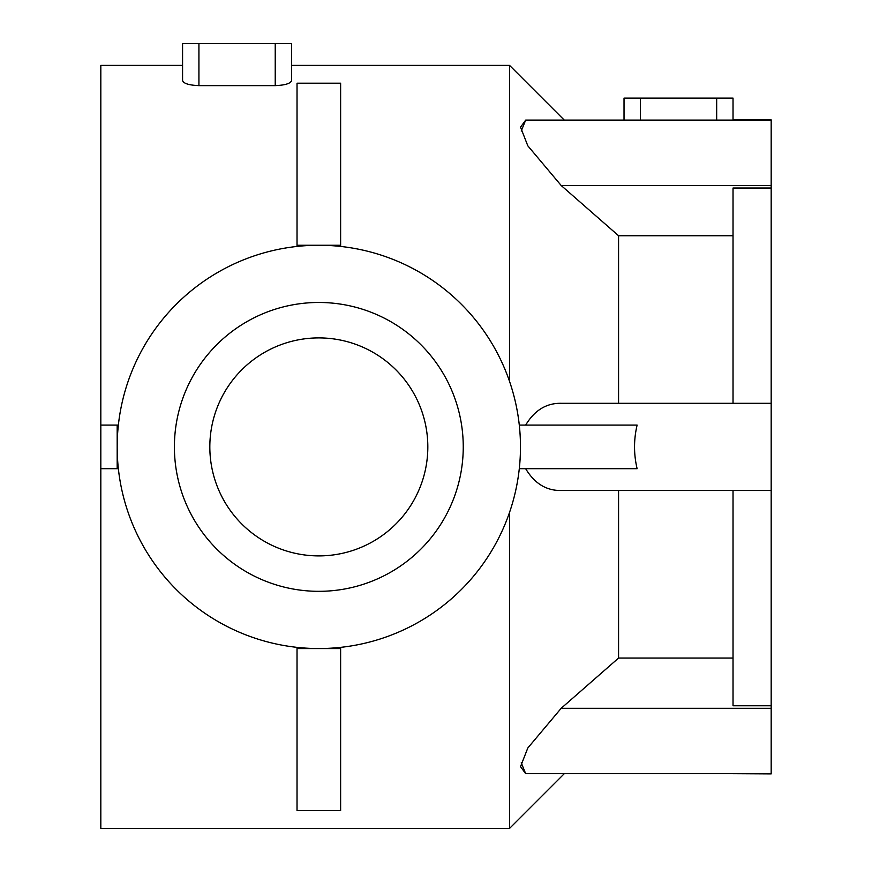<?xml version="1.0" encoding="UTF-8"?>
<svg xmlns="http://www.w3.org/2000/svg" width="872" height="872" viewBox="0 0 872 872"><rect width="100%" height="100%" fill="white"/><g stroke="black" fill="none" stroke-linecap="round" stroke-linejoin="round"><path stroke-width="1.31" d="M340.625 246.427L340.625 83.211L297.025 83.211L297.025 246.427M297.025 245.25L340.625 245.25M509.575 381.5L509.575 65.4L291.575 65.4L291.575 43.6L182.575 43.6L182.575 80.496C183.403 83.472 188.853 85.184 198.925 85.641L198.925 43.6M564.282 773.693L509.575 828.4L509.575 512.3M509.575 828.4L100.825 828.4L100.825 65.4L182.575 65.4L182.575 43.6M291.575 43.6L291.575 80.496C290.747 83.472 285.297 85.184 275.225 85.641L198.925 85.641M340.625 648.55L297.025 648.55L297.025 810.589L340.625 810.589L340.625 647.373M297.025 647.373L297.025 648.55M100.825 425.1L117.175 425.1L117.175 468.7L100.825 468.7M117.175 468.7L118.352 468.7M117.175 425.1L118.352 425.1M519.298 468.7L637.116 468.7C633.682 454.17 633.682 439.63 637.116 425.1L519.298 425.1M427.825 446.9A109 109 0 0 0 264.325 352.506A109 109 0 0 0 264.325 541.294A109 109 0 0 0 427.825 446.9M520.475 446.9A201.65 201.65 0 0 1 218 621.529A201.65 201.65 0 0 1 218 272.271A201.65 201.65 0 0 1 520.475 446.9M733.025 773.693L771.175 773.9L771.175 119.9L733.025 119.9M463.25 446.9A144.425 144.425 0 0 1 246.613 571.978A144.425 144.425 0 0 1 246.613 321.823A144.425 144.425 0 0 1 463.25 446.9M624.025 120.107L624.025 98.1L733.025 98.1L733.025 120.107M733.025 235.745L618.575 235.745L561.187 185.507L527.811 145.809L520.53 127.17L525.674 120.118L521.238 131.018M771.175 188.036L733.025 188.036L733.025 403.3M561.187 490.5L771.175 490.5L561.187 490.5C546.384 490.762 534.547 483.491 525.663 468.7M771.175 403.3L561.187 403.3C546.384 403.038 534.547 410.309 525.663 425.1M521.238 762.782L525.674 773.682L520.53 766.63L527.811 747.991L561.187 708.293L618.575 658.055L733.025 658.055M733.025 490.5L733.025 705.764L771.175 705.764M618.575 403.3L618.575 235.745M618.575 658.055L618.575 490.5M275.225 43.6L275.225 85.641M716.675 98.1L716.675 120.107M640.375 98.1L640.375 120.107M771.175 185.507L561.187 185.507M771.175 708.293L561.187 708.293M771.175 120.107L525.674 120.107M771.175 773.693L525.674 773.693M564.282 120.107L509.575 65.4"/></g></svg>
